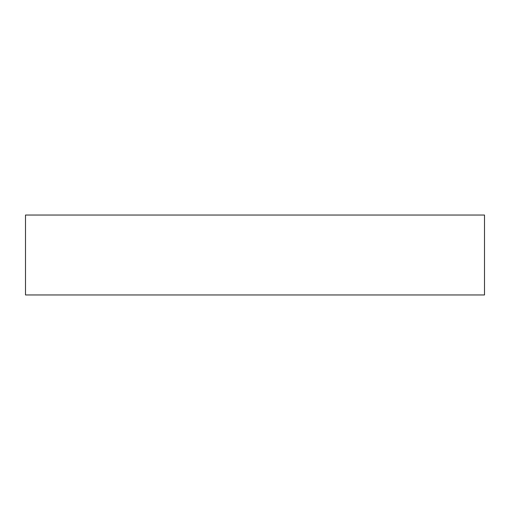 <?xml version="1.0" encoding="UTF-8"?>
<svg xmlns="http://www.w3.org/2000/svg" width="510" height="510" viewBox="0 0 510 510"><rect width="100%" height="100%" fill="white"/><g stroke="black" fill="none" stroke-linecap="round" stroke-linejoin="round"><path stroke-width="0.76" d="M484.5 215.041L25.5 215.041L25.5 294.958L484.5 294.958L484.5 215.041L484.5 294.958L25.5 294.958L25.5 215.041L484.5 215.041"/></g></svg>
